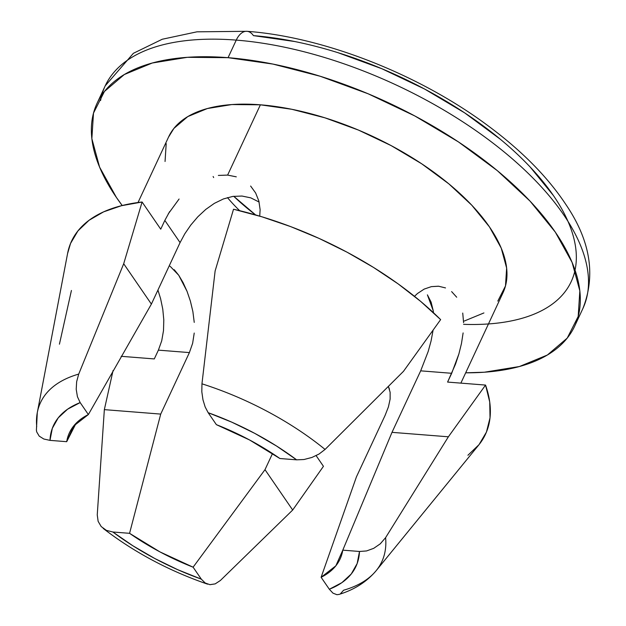 <?xml version="1.0" encoding="UTF-8"?>
<svg xmlns="http://www.w3.org/2000/svg" width="626" height="626" viewBox="0 0 626 626"><rect width="100%" height="100%" fill="white"/><g stroke="black" fill="none" stroke-linecap="round" stroke-linejoin="round"><path stroke-width="0.94" d="M338.94 594.45C354.363 589.731 366.773 581.797 376.187 570.646A188.285 88.407 -155 0 0 385.6 537.656A188.285 88.407 25 0 1 376.187 570.646L478.663 445.102A228.38 107.234 -155 0 0 485.549 385.076L447.59 382.079L451.69 373.292L420.68 370.842L428.176 351.499L420.68 370.842L451.69 373.292L458.881 353.987L461.472 343.51L463.115 332.922L461.472 343.51L458.881 353.987L455.54 364.074L447.59 382.079L485.549 385.076L448.38 436.799L385.6 537.656L380.139 543.955M451.628 291.606L456.698 297.217M438.349 286.215L431.369 286.638L424.193 289.087L417.432 293.547L414.498 296.325L417.432 293.547L424.193 289.087L431.369 286.638L438.623 286.238L445.509 287.921M260.119 209.702L259.727 216.142L260.119 209.702L258.859 201.001L260.119 209.702M255.627 192.957L258.859 201.001L255.627 192.957L250.627 186.039M460.869 383.128L503.022 292.725A184.459 86.607 -155 0 0 441.432 177.925A184.459 86.607 -155 0 0 260.393 104.808L227.621 175.092L236.292 176.837M227.465 197.589A149.324 70.112 -155 0 0 239.664 210.68A149.324 70.112 25 0 1 227.465 197.597M214.374 203.348L205.782 209.405L214.374 203.348L223.451 198.927L232.794 196.415L241.988 196.04L250.752 197.847L259.125 202.049M184.811 233.78L190.828 225.008L184.811 233.78L180.069 242.598L184.811 233.78M36.715 426.674A188.285 88.407 25 0 1 37.294 412.62L36.402 430.164L36.699 431.901L39.211 436.126L43.804 439.014L49.986 440.368L66.692 441.69L73.625 426.04L88.368 414.553L80.167 402.588L67.592 409.193L58.241 417.839L52.326 428.309L49.986 440.368L66.692 441.69L76.122 423.231L66.692 441.69A149.324 70.112 25 0 1 69.408 432.816A149.324 70.112 25 0 1 88.368 414.553L151.39 304.095L180.069 242.598L164.834 220.399L169.638 211.604M170.358 266.496L178.746 275.276L174.247 269.704M183.066 282.576L178.746 275.276L187.049 291.34L183.066 282.576M190.39 301.129L187.049 291.34L190.39 301.129L192.878 311.599L190.39 301.129M160.718 414.091L189.396 352.587L160.718 414.091L129.566 533.321L160.718 414.091L104.346 409.639L113.063 370.553L104.346 409.639L160.718 414.091M205.273 583.056L201.314 579.152L193.105 567.187L264.994 469.664L292.686 510.026L323.446 466.315L316.122 455.634L323.446 466.315L292.686 510.026L264.994 469.664L272.521 453.521L264.994 469.664L193.105 567.187A149.324 70.112 25 0 1 129.566 533.321L112.86 532.006L132.962 545.833L154.755 558.494L177.714 569.691L201.314 579.152L193.105 567.187L160.006 551.929L129.566 533.321L112.86 532.006L106.389 530.355L101.193 526.552L98.133 521.341L97.249 514.893L104.346 409.639L97.249 514.893L98.133 521.341L101.193 526.552L106.389 530.355M213.669 177.549A149.324 70.112 25 0 1 213.122 176.509M233.741 196.282A171.289 80.425 -155 0 0 255.619 214.937L233.741 196.282M463.6 324.338A241.558 113.416 -155 0 0 550.152 190.93A241.558 113.416 -155 0 0 253.428 35.627L294.572 41.496M100.59 100.481A263.515 123.729 25 0 1 236.252 40.111L228.06 57.678L236.252 40.111A263.515 123.729 -155 0 0 105.215 85.832L133.377 53.312L162.259 39.242L196.963 31.824L246.965 31.308C323.798 36.95 418.95 74.298 487.732 125.529C521.395 150.404 547.414 176.689 565.802 204.389C590.334 240.486 596.022 275.213 582.869 308.563A263.515 123.729 -155 0 0 494.876 144.567A263.515 123.729 -155 0 0 236.252 40.111A21.957 12.074 -85.5 0 1 246.847 31.3A21.957 12.074 94.5 0 0 236.252 40.111A263.515 123.729 25 0 1 482.724 135.474A263.515 123.729 25 0 1 587.485 293.915M228.06 57.678A263.515 123.729 25 0 1 486.684 162.142A263.515 123.729 25 0 1 574.676 326.138A263.515 123.729 25 0 1 465.681 372.806L484.375 372.22L519.408 366.531L547.382 355.012L567.234 338.095L578.189 316.451L579.832 290.887L572.101 262.404L555.285 232.09L530.042 201.11L497.334 170.655L458.42 141.899L414.795 115.943L368.135 93.783L320.238 76.27L272.936 64.079L228.06 57.678L187.315 57.318L152.282 63.007L124.308 74.533L104.456 91.443L93.501 113.095L91.858 138.651L99.597 167.134L116.405 197.448L122.211 205.516A263.515 123.729 25 0 1 97.022 103.4A263.515 123.729 25 0 1 228.06 57.678M112.86 532.006A166.845 78.336 25 0 0 201.314 579.152L205.203 583.017L209.96 584.676L215.188 583.886L220.36 580.505L292.686 510.026L220.36 580.505L215.188 583.886L209.859 584.668M158.394 350.137L189.396 352.587L158.394 350.137L154.293 358.925L121.178 356.311L154.293 358.925L158.394 350.137L161.719 340.802L163.496 330.645L163.801 319.933L162.776 309.197L160.608 298.704L157.932 290.065M325.066 449.437L403.473 371.343L440.634 319.62L420.703 301.427L398.152 283.899L373.401 267.365L346.914 252.121L319.158 238.451L290.667 226.612L261.942 216.807L233.529 209.233L215.125 270.956L201.955 383.816A188.285 88.407 25 0 1 325.066 449.437L403.473 371.343L440.634 319.62A228.38 107.234 -155 0 0 233.529 209.233L215.125 270.956L201.955 383.816L201.822 391.821L202.965 399.787L205.156 406.947L208.168 412.698L216.377 424.655A149.324 70.112 25 0 1 279.916 458.522L296.622 459.836L276.52 446.009L254.727 433.348L231.769 422.159L208.168 412.698L216.377 424.655L249.477 439.922L279.916 458.522L296.622 459.836L304.017 459.515L311.951 457.442L319.033 454.038L325.066 449.437A188.285 88.407 -155 0 0 201.955 383.816L201.822 391.821L202.965 399.787L205.156 406.947L208.168 412.698A166.845 78.336 25 0 1 296.622 459.836L304.017 459.515L311.951 457.442L319.033 454.038M36.386 429.937L36.699 431.901L39.211 436.126L43.804 439.014L49.986 440.368A166.845 78.336 25 0 1 80.167 402.588L77.428 396.712L76.208 389.294L76.654 381.68L78.719 374.09A188.285 88.407 -155 0 0 37.325 412.456M67.561 253.616L70.542 243.459L77.953 230.892L89.048 220.289L103.626 211.846L121.421 205.719L142.094 202.01A228.38 107.234 -155 0 0 67.6 253.42L37.294 412.62A188.285 88.407 25 0 1 78.719 374.09L123.698 263.742L142.094 202.01L160.741 229.186L164.834 220.399L180.069 242.598L151.39 304.095L88.368 414.553L80.167 402.588M168.496 137.18L173.879 128.44L187.769 116.6L207.355 108.541L231.878 104.558L260.393 104.808L291.81 109.284L324.917 117.821L358.448 130.075L391.109 145.592L421.65 163.762L448.889 183.895L471.785 205.211L489.454 226.894L501.223 248.115L506.637 268.053L505.487 285.941L497.819 301.098M483.921 312.937L464.335 321.005M165.053 161.485L166.203 143.597M246.847 31.3A21.957 12.074 -85.5 0 1 253.428 35.627M337.93 52.662L381.837 68.719L424.6 89.033L464.594 112.829L500.26 139.191M530.245 167.111L553.384 195.508M467.927 455.258L479.023 444.656L486.433 432.089L490.025 417.792L489.728 402.025L485.549 385.076L448.38 436.799L392.001 432.347L420.68 370.842L392.001 432.347L342.79 550.152A149.324 70.112 25 0 1 340.075 559.026A149.324 70.112 25 0 1 321.115 577.297L356.429 476.879L385.107 415.382L388.41 406.923L390.123 399.138L390.131 392.291L388.37 386.422M433.028 330.536L431.064 341.006L433.028 330.536M433.223 310.707L433.482 312.734L433.223 310.707L427.394 294.838L431.103 302.115L433.223 310.707M373.714 548.337L366.554 550.943L359.496 551.475L342.79 550.152L392.001 432.347L448.38 436.799L385.6 537.656L380.303 543.806L373.714 548.337L366.554 550.943L359.496 551.475L342.79 550.152L335.865 565.81L321.115 577.297L329.323 589.254L341.89 582.649L351.241 574.011L357.164 563.533L359.496 551.475A166.845 78.336 25 0 1 329.323 589.254L332.977 593.158L336.937 594.7L339.018 594.418M376.187 570.646A188.285 88.407 25 0 1 343.596 590.232L340.505 593.698M218.364 175.429L227.621 175.092L260.393 104.808A184.459 86.607 -155 0 0 168.668 136.812L138.025 202.519M385.107 415.382L356.429 476.879L321.115 577.297L329.323 589.254M390.123 399.138L388.41 406.923M388.456 386.594L389.474 389.223M77.428 396.712L76.208 389.294L76.654 381.68L78.719 374.09L123.698 263.742L151.39 304.095L123.698 263.742L142.094 202.01L160.741 229.186L164.834 220.399M205.782 209.405L197.855 216.768L190.828 225.008M168.269 213.865L179.083 199.021M428.176 351.499L431.064 341.006M462.731 313.063L463.592 322.672M194.224 333.055L192.636 343.291L189.396 352.587M192.878 311.599L194.24 322.39M169.223 265.847L169.771 266.144M163.496 330.645L163.801 319.933L162.776 309.197L160.608 298.704M71.427 290.472L59.431 344.183M69.627 432.347L69.408 432.816M574.676 326.138L582.869 308.563M103.188 528.414C134.011 552.187 168.809 570.771 207.582 584.168M97.022 103.4L105.215 85.832"/></g></svg>

